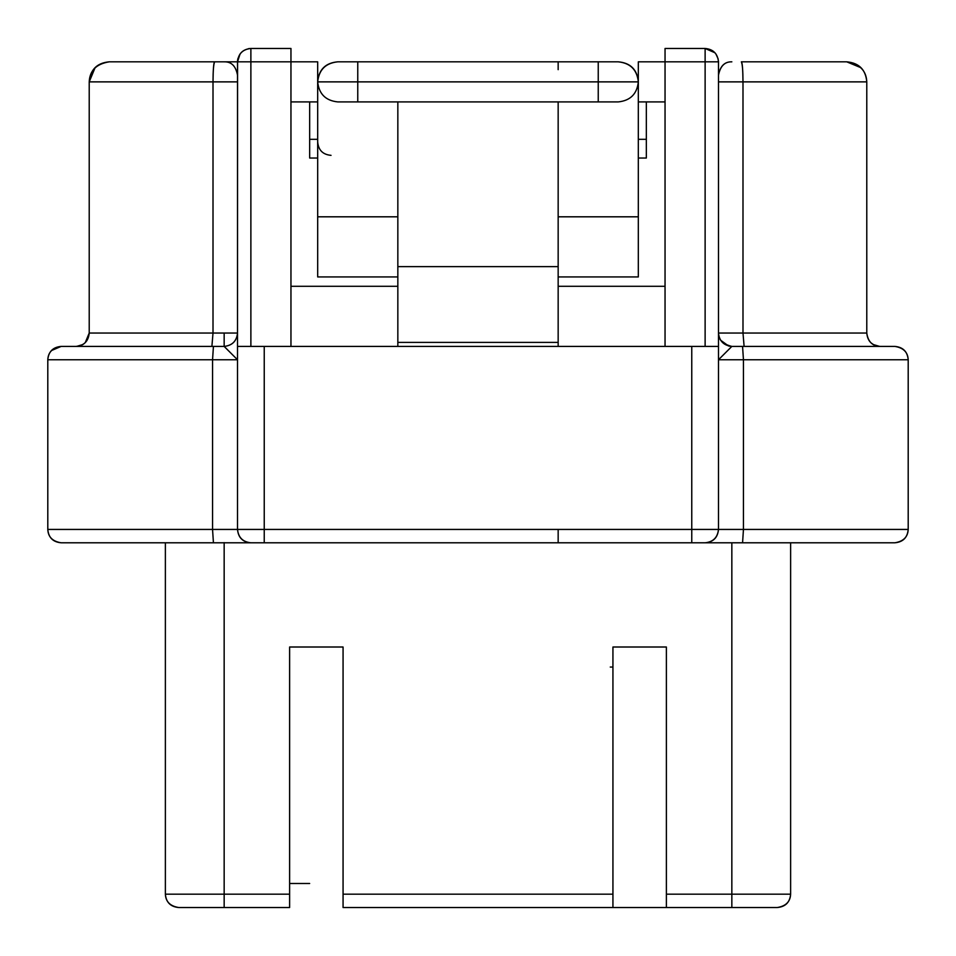 <?xml version="1.0" encoding="UTF-8"?>
<svg xmlns="http://www.w3.org/2000/svg" width="956" height="956" viewBox="0 0 956 956"><rect width="100%" height="100%" fill="white"/><g stroke="black" fill="none" stroke-linecap="round" stroke-linejoin="round"><path stroke-width="1.43" d="M309.66 883.487L289.62 883.487M610.263 667.049L612.939 667.049M731.842 542.793L731.842 894.171L731.842 542.793L836.703 542.793L790.624 542.793L790.624 894.171C789.895 902.345 785.438 906.79 777.264 907.531C785.856 906.145 790.301 901.687 790.624 894.171L731.842 894.171L731.842 907.531L777.264 907.531L731.842 907.531L731.842 894.171L666.38 894.171L666.38 907.531L731.842 907.531L666.38 907.531L666.38 647.009L666.38 894.171L790.624 894.171L790.624 542.793L894.84 542.793L61.16 542.793C52.986 542.064 48.541 537.607 47.8 529.433C48.123 536.961 52.58 541.407 61.16 542.793C52.58 541.407 48.123 536.961 47.8 529.433L47.8 359.767C48.541 351.593 52.986 347.136 61.16 346.407L224.146 346.407L61.16 346.407C52.58 347.793 48.123 352.238 47.8 359.767L212.555 359.767L213.427 346.407L212.555 359.767L237.518 359.767L224.146 346.407M119.297 542.793L224.158 542.793L224.158 894.171L289.62 894.171L289.62 647.009L289.62 907.531L178.736 907.531C170.562 906.79 166.105 902.345 165.376 894.171C165.699 901.687 170.144 906.145 178.736 907.531L224.158 907.531L224.158 894.171L165.376 894.171L165.376 542.793L75.859 542.793L165.376 542.793L111.135 542.793L165.376 542.793L165.376 894.171L224.158 894.171L224.158 907.531L289.62 907.531L289.62 894.171L224.158 894.171L224.158 542.614M343.061 894.171L343.061 907.531L612.939 907.531L612.939 894.171L343.061 894.171L343.061 647.009L343.061 894.171L612.939 894.171L612.939 907.531L666.38 907.531L343.061 907.531L343.061 894.171M612.939 647.009L612.939 894.171L612.939 647.009L666.38 647.009L612.939 647.009M289.62 907.531L224.158 907.531M646.34 158.027L646.34 101.91L646.34 158.027L638.321 158.027L646.34 158.027M309.66 158.027L317.679 158.027L309.66 158.027L309.66 101.91L309.66 158.027M290.959 286.286L397.839 286.286L290.959 286.286M558.161 286.286L665.041 286.286L558.161 286.286M317.679 101.91L290.959 101.91L317.679 101.91M665.041 101.91L638.321 101.91L665.041 101.91M85.299 342.487L89.219 333.046L89.219 81.869C90.318 69.609 96.998 62.929 109.259 61.829L237.518 61.829L109.259 61.829C96.389 63.909 89.709 70.589 89.219 81.869L89.219 333.046C87.988 341.71 83.531 346.156 75.859 346.407C84.02 345.666 88.478 341.208 89.219 333.046L213.009 333.046L211.897 346.407L75.859 346.407M317.679 61.829L290.959 61.829L290.959 346.407L290.959 61.829L317.679 61.829L317.679 88.549L317.679 61.829M290.959 48.469L290.959 61.829L290.959 48.469L250.878 48.469L290.959 48.469M237.339 335.233L237.518 333.046C236.67 341.101 232.212 345.546 224.158 346.407L224.158 333.046L224.158 346.407L237.518 359.767L47.8 359.767L47.8 529.433L212.555 529.433L213.427 542.793L866.781 542.793M665.041 346.407L665.041 48.469L665.041 61.829L638.321 61.829L665.041 61.829L665.041 346.407M866.781 81.869L866.781 333.046L866.781 81.869L742.991 81.869L866.781 81.869C866.291 70.589 859.611 63.909 846.741 61.829C859.002 62.929 865.682 69.609 866.781 81.869C865.682 69.609 859.002 62.929 846.741 61.829L741.342 61.829C742.406 63.909 742.955 70.589 742.991 81.869L718.482 81.869L742.991 81.869C742.848 68.868 742.286 62.188 741.342 61.829L846.741 61.829L860.914 67.697M880.129 346.407L880.141 346.407C872.47 346.156 868.012 341.71 866.781 333.046C867.522 341.208 871.98 345.666 880.141 346.407L744.103 346.407L742.991 333.046L744.103 346.407M742.573 346.407L731.842 346.407C723.788 345.546 719.33 341.101 718.482 333.046L742.991 333.046L718.482 333.046L718.482 359.767L743.445 359.767L742.561 346.407L894.84 346.407L731.854 346.407L742.573 346.407L743.445 359.767L908.2 359.767C907.877 352.238 903.42 347.793 894.84 346.407C903.014 347.136 907.459 351.593 908.2 359.767L718.482 359.767L731.842 346.407C722.796 344.16 718.338 339.703 718.482 333.046L718.482 333.202M95.086 67.697L89.219 81.869L213.009 81.869L89.219 81.869M89.219 542.793L111.135 542.793L89.219 542.793M705.122 542.793C713.176 541.944 717.633 537.499 718.482 529.433L743.445 529.433L718.482 529.433C717.753 537.607 713.296 542.064 705.122 542.793L742.573 542.793L743.445 529.433L908.2 529.433C907.459 537.607 903.014 542.064 894.84 542.793C903.42 541.407 907.877 536.961 908.2 529.433L743.445 529.433L742.573 542.793L836.703 542.793M317.679 153.438L317.679 143.4M397.839 216.809L317.679 216.809L317.679 276.834L317.679 216.809L397.839 216.809M337.719 101.91C325.637 100.631 318.957 93.951 317.679 81.869L317.679 216.809L317.679 81.869C318.778 69.609 325.458 62.929 337.719 61.829L618.281 61.829C630.542 62.929 637.222 69.609 638.321 81.869L638.321 61.829L638.321 81.869C637.043 93.951 630.363 100.631 618.281 101.91L337.719 101.91L357.759 101.91L357.759 81.869L317.679 81.869C318.957 93.951 325.637 100.631 337.719 101.91M237.518 61.77C238.379 53.62 242.836 49.186 250.878 48.469L250.878 61.829L290.959 61.829L250.878 61.829L250.878 346.407L250.878 48.469C242.752 49.318 238.295 53.763 237.518 61.829L240.04 54.002M237.578 61.793L237.518 346.407L718.482 346.407L718.482 61.829L705.122 61.829L705.122 346.407L705.122 61.829L665.041 61.829L705.122 61.829L705.122 48.469L665.041 48.469L705.122 48.469L712.817 50.907M638.321 216.809L638.321 81.869C637.043 69.788 630.363 63.108 618.281 61.829L598.241 61.829L598.241 81.869L638.321 81.869L598.241 81.869L598.241 101.91L618.281 101.91C630.363 100.631 637.043 93.951 638.321 81.869L638.321 216.809L558.161 216.809L638.321 216.809L638.321 276.929L558.161 276.929M871.382 343.132L873.461 344.614L879.52 346.383M866.781 333.046L742.991 333.046L866.781 333.046M720.525 340.145L728.58 346M729.022 346.096L731.125 346.383M731.854 346.407L718.482 359.767M51.493 350.541L61.16 346.407M714.706 61.829L718.482 61.829L718.482 529.433L237.518 529.433L237.518 333.046L89.219 333.046M211.897 346.407L213.009 333.046L213.009 81.869C213.045 70.589 213.594 63.909 214.658 61.829C213.714 62.188 213.152 68.868 213.009 81.869L237.518 81.869L213.009 81.869L213.009 333.046L237.518 333.046C236.694 341.113 232.236 345.57 224.158 346.407M76.767 346.371L82.539 344.614M558.161 69.657L558.161 61.829M718.458 61.005L718.482 61.638M718.195 59.081L715.925 53.966M665.041 48.469L705.122 48.469C713.188 49.234 717.645 53.691 718.482 61.829L718.482 63.801M250.054 48.493L248.441 48.684M718.482 75.189C720.31 66.06 724.756 61.602 731.842 61.829C724.612 61.65 720.155 66.107 718.482 75.189M237.518 75.189C235.821 66.06 231.364 61.602 224.158 61.829M691.762 529.433L691.762 542.793L691.762 529.433L718.482 529.433L718.482 346.407L691.762 346.407L691.762 529.433L691.762 346.407L264.238 346.407L264.238 542.793L264.238 529.433L691.762 529.433M61.16 542.793L213.427 542.793L212.555 529.433L237.518 529.433C238.367 537.499 242.824 541.944 250.878 542.793C242.704 542.064 238.247 537.607 237.518 529.433L47.8 529.433M224.158 542.793L75.859 542.793M237.518 61.71L237.662 59.87M397.839 346.407L397.839 101.91L558.161 101.91L558.161 346.407L558.161 342.391L397.839 342.391L397.839 346.407M357.759 61.829L337.719 61.829C325.637 63.108 318.957 69.788 317.679 81.869L357.759 81.869L357.759 61.829L357.759 101.91L598.241 101.91L598.241 81.869L357.759 81.869L598.241 81.869L598.241 61.829L357.759 61.829M424.56 61.817L531.44 61.829M237.518 61.829L250.878 61.829L237.518 61.829L237.518 529.433L264.238 529.433L264.238 346.407L237.518 346.407L237.518 61.829M705.122 60.551L705.122 61.829M705.193 48.469L712.698 50.823M742.991 81.869L742.991 333.046L742.991 81.869M743.445 529.433L743.445 359.767L743.445 529.433M908.2 529.433L908.2 359.767M212.555 529.433L212.555 359.767L212.555 529.433M237.518 80.041L237.518 81.834M397.839 101.91L397.839 266.628L558.161 266.628L397.839 266.628L397.839 342.391L558.161 342.391L558.161 101.91M558.161 542.793L558.161 529.433M289.62 647.009L343.061 647.009L289.62 647.009M397.839 276.929L317.679 276.929L317.679 216.809M331.039 155.35C322.865 154.609 318.42 150.164 317.679 141.99M309.66 139.313L317.679 139.313L309.66 139.313M638.321 139.313L646.34 139.313L638.321 139.313M718.482 61.829C717.645 53.656 713.2 49.198 705.122 48.469L714.933 52.759M237.59 60.395L237.793 59.129M213.427 542.793L250.878 542.793M237.913 58.579L240.434 53.488M237.518 529.433L237.518 346.407"/></g></svg>
